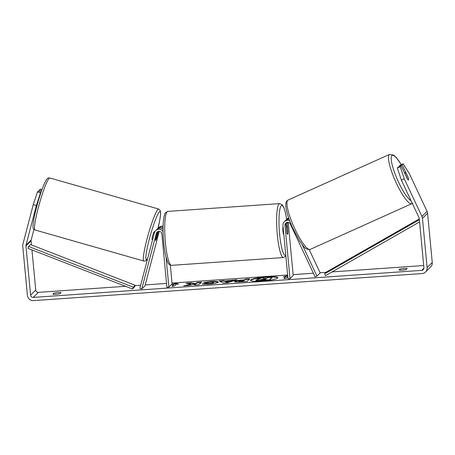 <?xml version="1.0" encoding="UTF-8"?>
<svg xmlns="http://www.w3.org/2000/svg" width="455" height="455" viewBox="0 0 455 455"><rect width="100%" height="100%" fill="white"/><g stroke="black" fill="none" stroke-linecap="round" stroke-linejoin="round"><path stroke-width="0.68" d="M309.229 249.658L320.155 272.932L316.942 276.088L302.16 244.602M289.67 220.789A4.88 4.76 -134.5 0 0 284.341 221.687L285.439 220.612A4.88 4.76 45.5 0 1 289.118 219.287M284.341 221.687A4.88 4.76 -134.5 0 0 282.964 225.498L288.004 278.796L290.006 278.653L284.966 225.362A2.844 2.775 -134.5 0 1 290.301 224.025L315.127 276.907L316.942 276.088M288.589 217.763A4.88 4.76 -134.5 0 0 287.554 218.531L286.462 219.6A4.88 4.76 -134.5 0 0 285.99 220.146M287.139 222.41A2.844 2.775 -134.5 0 0 287.088 223.28L287.918 232.095A4.067 0.694 -94 0 1 287.458 234.251A4.067 0.694 -94 0 1 286.889 233.102L286.058 224.287A2.844 2.775 45.5 0 1 286.394 222.677M288.197 222.398L293.213 275.497L290.006 278.653M288.794 218.36A4.88 4.76 -134.5 0 0 286.462 219.6M157.686 231.635A2.844 2.775 -134.5 0 0 157.43 232.277L155.564 239.404A4.067 0.455 105.9 0 0 155.57 240.496A4.067 0.455 105.9 0 0 155.673 240.445A4.067 0.455 105.9 0 0 156.594 238.397L158.431 231.368M159.256 231.328L144.98 285.82L141.772 288.976L139.827 288.419L154.399 232.795A4.88 4.76 45.5 0 1 163.066 231.549M163.044 229.274A4.88 4.76 -134.5 0 0 156.73 229.57L155.638 230.645M157.282 229.104A4.88 4.76 45.5 0 1 157.76 228.564L158.852 227.489A4.88 4.76 45.5 0 1 163.083 226.237M141.772 288.976L156.338 233.347A2.844 2.775 45.5 0 1 161.855 233.933L166.894 287.224L168.89 287.088L166.086 257.388M170.329 265.163L172.104 283.931L168.89 287.088M157.76 228.564A4.88 4.76 45.5 0 1 163.055 227.648M154.774 231.811L154.302 231.675A4.067 0.455 105.9 0 0 154.2 231.726A4.067 0.455 105.9 0 0 152.647 235.844A4.067 0.455 105.9 0 0 152.072 239.495L152.601 239.648M156.958 234.268L155.513 239.785A4.067 0.455 105.9 0 0 155.57 240.496A4.067 0.455 105.9 0 0 155.673 240.445A4.067 0.455 105.9 0 0 156.412 238.898L157.857 233.387A4.067 0.455 105.9 0 0 157.8 232.676A4.067 0.455 105.9 0 0 157.697 232.727A4.067 0.455 105.9 0 0 156.958 234.268L156.912 234.257M277.789 277.903A13.713 1.945 -5.4 0 0 266.397 277.254A13.713 1.945 -5.4 0 0 257.433 278.324M262.023 281.116A13.713 1.945 -5.4 0 0 277.846 277.692A13.713 1.945 -5.4 0 0 266.357 276.856A13.713 1.945 -5.4 0 0 250.54 280.274A13.713 1.945 -5.4 0 0 262.023 281.116M401.367 180.1L397.312 167.997L400.212 166.689L404.267 178.792L401.367 180.1L419.032 217.729A2.44 2.377 45.5 0 1 419.254 218.542L423.912 267.796A2.44 2.377 45.5 0 1 421.739 270.367L33.226 297.411A2.44 2.377 45.5 0 1 30.604 295.17L25.946 245.922A2.44 2.377 45.5 0 1 26.015 245.091L36.383 205.506L33.272 204.619L37.418 191.942L40.529 192.829L36.383 205.506M423.696 265.538L332.07 271.914M326.15 272.323L320.07 272.75M313.393 273.216L293.134 274.627M287.645 275.008L172.024 283.055M166.536 283.437L145.219 284.921M140.658 285.239L135.021 285.632M125.506 286.292L38.368 292.36A2.44 2.377 45.5 0 1 35.746 290.119L31.941 249.909M190.878 284.273L183.723 285.78L188.973 285.416L195.519 284.005L194.478 285.029L198.909 284.722L201.48 282.197L197.049 282.504L196.384 283.158L194.473 283.556L191.407 282.896L186.084 283.266L190.878 284.273L190.918 284.671L186.618 285.575M224.668 280.997L237.021 279.723L227.682 282.72L223.439 283.016L219.247 280.957L223.968 280.633L224.707 281.4L230.901 280.968L230.861 280.57M400.002 269.098A4.067 0.574 174.6 0 1 403.96 268.495A4.067 0.574 174.6 0 1 407.197 268.598L406.252 269.531A4.067 0.574 174.6 0 1 402.294 270.133A4.067 0.574 174.6 0 1 399.058 270.031L400.002 269.098L400.104 270.179M53.861 293.196L52.911 294.123A4.067 0.574 -5.4 0 0 56.147 294.231A4.067 0.574 -5.4 0 0 60.105 293.623L61.055 292.696A4.067 0.574 -5.4 0 0 57.819 292.588A4.067 0.574 -5.4 0 0 53.861 293.196L53.963 294.277M171.461 284.563L176.062 283.329L178.656 284.062L176.261 284.227L174.333 286.121L171.933 286.286L173.861 284.392L171.461 284.563M287.816 276.794L286.246 278.329L283.852 278.494L285.78 276.6L283.38 276.771L287.702 275.611M234.547 281.418L234.552 281.412C235.468 280.786 238.067 280.325 242.356 280.024L244.545 279.87L245.279 279.148L249.71 278.841L247.139 281.366L240.291 281.838C236.065 282.117 234.154 281.981 234.547 281.418L234.462 281.588M203.521 284.221L209.067 283.869C211.495 283.664 212.997 283.357 213.56 282.936L213.531 282.532C213.799 282.128 212.758 281.992 210.403 282.123L206.479 282.68L203.527 282.538L211.188 281.474C216.165 281.184 218.468 281.423 218.104 282.208L218.099 282.214C216.887 283.044 213.634 283.681 208.333 284.113L202.088 284.056L205.836 283.419L209.027 283.471C211.456 283.266 212.957 282.953 213.52 282.538L213.566 282.93L213.52 282.538M404.267 178.792L421.933 216.426A5.693 5.551 45.5 0 1 422.456 218.32L427.108 267.568A5.693 5.551 45.5 0 1 422.041 273.569L33.533 300.613A5.693 5.551 45.5 0 1 27.408 295.392L22.75 246.144A5.693 5.551 45.5 0 1 22.904 244.204L33.272 204.619M403.13 163.828L400.224 165.131L399.285 166.058L402.186 164.75L403.13 163.828L409.409 173.742L427.074 211.376A5.693 5.551 45.5 0 1 427.592 213.27L432.25 262.518A5.693 5.551 45.5 0 1 430.646 266.971L425.505 272.022M31.475 244.949L31.088 240.871A2.44 2.377 45.5 0 1 31.156 240.041L33.96 229.331M41.217 191.834L38.362 191.015L37.418 191.942M42.025 189.564L40.336 189.081L39.392 190.008L39.073 191.219M41.047 192.323L40.529 192.829M41.633 190.645L39.392 190.008M399.285 166.058L399.496 166.507M400.212 166.689L401.156 165.762L398.256 167.07L397.312 167.997M401.156 165.762L407.361 178.974A4.067 0.847 65.8 0 0 408.51 179.975A4.067 0.847 65.8 0 0 408.562 179.941A4.067 0.847 65.8 0 0 408.385 177.968L402.186 164.75M257.177 278.369A13.713 1.945 -5.4 0 0 250.631 280.468M258.98 279.114L257.212 278.739L257.172 278.341L262.302 277.982L264.747 278.523L266.693 278.386L267.472 277.624L271.914 277.311L269.337 279.842L256.825 280.462L256.011 279.962L260.095 278.955L257.172 278.341M271.914 277.311L271.954 277.715L269.377 280.246L256.859 280.86L256.04 280.371M256.859 280.86L256.825 280.462M255.949 280.547L256.006 279.967M269.377 280.246L269.337 279.842M173.531 284.415L176.102 283.727L176.062 283.329M176.102 283.727L177.552 284.136M172.411 286.252L173.861 284.392M284.329 278.466L285.78 276.6M287.742 276.009L285.444 276.623M230.901 280.968L232.482 280.439L232.448 280.041M232.482 280.439L235.417 280.24M219.964 281.315L224.008 281.031L223.968 280.633M224.008 281.031L224.707 281.4M225.39 281.452L226.471 282.441L228.99 281.605L228.95 281.201L225.39 281.452L226.431 282.043L228.95 281.201M226.471 282.441L226.431 282.043M234.592 281.81C235.508 281.19 238.107 280.724 242.39 280.422L244.585 280.269L244.545 279.87M244.585 280.269L245.279 279.148M245.319 279.546L249.272 279.273M243.988 280.416L243.345 281.486L239.011 281.543L239.011 281.076L243.306 281.082L243.988 280.416L239.011 281.076M243.345 281.486L243.306 281.082M201.036 282.629L197.089 282.908L196.423 283.556L194.512 283.954L191.447 283.3L191.407 282.896M191.447 283.3L187.534 283.573M194.512 283.954L194.473 283.556M196.423 283.556L196.384 283.158M197.089 282.908L197.049 282.504M194.956 284.995L195.519 284.005M205.097 282.612L211.228 281.873C216.199 281.582 218.508 281.827 218.144 282.606M205.87 283.818L205.836 283.419M260.522 279.723L265.515 279.546L266.135 278.938L260.482 279.677M265.692 279.37L261.113 279.802M406.059 173.207A4.067 0.847 65.8 0 0 405.172 172.559A4.067 0.847 65.8 0 0 405.115 172.599A4.067 0.847 65.8 0 0 405.16 174.089L407.617 179.333A4.067 0.847 65.8 0 0 408.51 179.975A4.067 0.847 65.8 0 0 408.562 179.941A4.067 0.847 65.8 0 0 408.522 178.445L406.059 173.207M283.078 226.658A4.067 0.694 86 0 0 282.936 231.077A4.067 0.694 86 0 0 283.818 234.496M286.388 227.779L286.997 233.495A4.067 0.694 86 0 0 287.458 234.251A4.067 0.694 86 0 0 287.896 232.613L287.355 226.891A4.067 0.694 86 0 0 286.895 226.135A4.067 0.694 86 0 0 286.457 227.773M419.578 221.926L325.643 275.588L324.614 273.836L326.542 271.942L419.294 218.952M419.368 219.708L324.614 273.836M28.619 246.479L30.548 244.585L135.152 285.268L134.47 287.133L132.541 289.027L27.931 248.35L28.619 246.479L133.224 287.162L132.541 289.027M135.152 285.268L133.224 287.162M286.058 224.287L284.966 225.362M288.009 222.37L287.088 223.28M157.43 232.277L156.338 233.347M35.029 229.98A27.038 3.014 -74.1 0 1 38.846 205.671A27.038 3.014 -74.1 0 1 49.174 178.309A27.038 3.014 -74.1 0 1 49.868 177.979L158.664 209.033A27.038 3.014 105.9 0 0 157.97 209.357A27.038 3.014 105.9 0 0 147.642 236.725A27.038 3.014 105.9 0 0 143.826 261.034L35.029 229.98C33.352 229.149 32.692 227.733 33.05 225.731C33.198 222.313 34.068 217.325 35.666 210.773C37.947 201.565 40.478 193.42 43.253 186.34C46.347 179.088 46.461 179.816 47.24 178.787C47.621 178.161 48.497 177.894 49.868 177.979M147.693 258.383A25.008 2.787 -74.1 0 1 146.971 259.327A25.008 2.787 -74.1 0 1 149.234 239.472A25.008 2.787 -74.1 0 1 159.404 211.842A25.008 2.787 -74.1 0 1 157.993 228.336L159.859 219.691L160.638 213.315L160.319 210.625L158.664 209.033M423.912 268.228L421.739 270.367M38.368 292.36L33.226 297.411M31.156 240.041L26.015 245.091M31.088 240.871L25.946 245.922M35.746 290.119L30.604 295.17M427.074 211.376L421.933 216.426M427.592 213.27L422.456 218.32M432.25 262.518L427.108 267.568M261.801 280.769L261.762 280.371M242.39 280.422L242.356 280.024M241.269 281.628L241.23 281.23M211.228 281.873L211.188 281.474M209.067 283.869L209.027 283.471M263.24 279.541L263.206 279.142M389.577 154.387L288.038 200.081A27.038 5.636 65.8 0 0 287.674 200.331A27.038 5.636 65.8 0 0 294.425 227.995A27.038 5.636 65.8 0 0 310.23 249.397L411.769 203.698A27.038 5.636 -114.2 0 1 395.964 182.301A27.038 5.636 -114.2 0 1 389.218 154.637A27.038 5.636 -114.2 0 1 389.577 154.387L393.842 155.229L396.186 157.413L401.338 164.63M401.282 164.659A25.008 5.21 65.8 0 0 391.891 155.655A25.008 5.21 65.8 0 0 396.732 178.081A25.008 5.21 65.8 0 0 411.058 200.746M279.706 203.607L167.787 211.399A27.038 4.601 86 0 0 165.393 242.572A27.038 4.601 86 0 0 171.541 265.35L283.459 257.558A27.038 4.601 -94 0 1 277.311 234.78A27.038 4.601 -94 0 1 279.706 203.607L282.401 204.904L284.034 207.935L285.49 212.917L286.69 219.378M286.661 219.407A25.008 4.254 86 0 0 280.684 206.667A25.008 4.254 86 0 0 279.626 234.325A25.008 4.254 86 0 0 285.774 255.204M143.826 261.034C145.242 261.102 146.118 260.829 146.453 260.226L147.619 258.679M157.8 232.676L157.362 232.55M288.038 200.081L287.111 200.718C285.603 202.06 285.376 205.165 286.417 210.034C287.537 215.215 289.585 221.13 292.559 227.784L299.828 241.309C303.496 245.655 304.162 249.721 310.23 249.397M404.489 172.866L405.172 172.559M411.769 203.698L412.696 203.066M167.787 211.399C163.243 213.708 165.222 214.464 164.096 216.284L163.351 221.42C162.856 227.517 162.97 234.524 163.686 242.447C164.187 247.634 164.875 252.161 165.756 256.04L167.213 261.022C168.577 262.666 166.718 263.69 171.541 265.35M286.235 226.18L286.895 226.135M283.459 257.558L285.854 256.051"/></g></svg>
